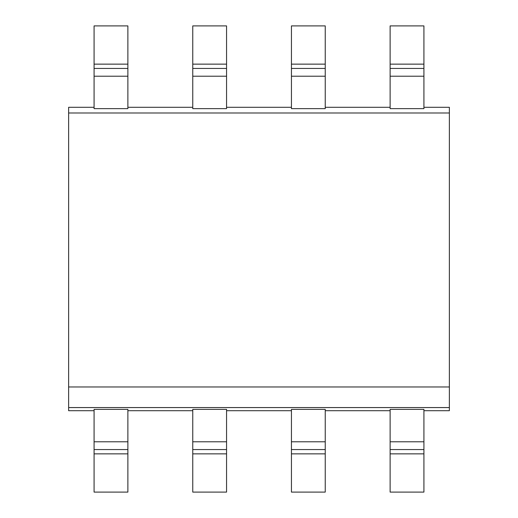 <?xml version="1.0" encoding="UTF-8"?>
<svg xmlns="http://www.w3.org/2000/svg" width="518" height="518" viewBox="0 0 518 518"><rect width="100%" height="100%" fill="white"/><g stroke="black" fill="none" stroke-linecap="round" stroke-linejoin="round"><path stroke-width="0.78" d="M94.082 107.291L68.635 107.291L68.635 410.709L94.082 410.709M68.635 386.965L449.365 386.965L449.365 410.709L423.918 410.709M68.635 407.569L449.365 407.569M68.635 112.995L449.365 112.995L449.365 386.965M94.082 76.211L94.082 108.638L127.881 108.638L127.881 76.211L94.082 76.211L94.082 64.141L127.881 64.141L127.881 76.211M127.881 107.291L192.761 107.291M192.761 76.211L192.761 108.638L226.56 108.638L226.56 76.211L192.761 76.211L192.761 64.141L226.56 64.141L226.56 76.211M226.56 107.291L291.44 107.291M291.44 76.211L291.44 108.638L325.239 108.638L325.239 76.211L291.44 76.211L291.44 64.141L325.239 64.141L325.239 76.211M325.239 107.291L390.119 107.291M390.119 76.211L390.119 108.638L423.918 108.638L423.918 76.211L390.119 76.211L390.119 64.141L423.918 64.141L423.918 76.211M423.918 107.291L449.365 107.291L449.365 112.995M423.918 441.789L423.918 409.369L390.119 409.369L390.119 492.1L423.918 492.1L423.918 449.559L390.119 449.559L423.918 449.559L423.918 441.789L390.119 441.789M423.918 64.141L423.918 25.9L390.119 25.9L390.119 64.141M325.239 410.709L390.119 410.709M291.44 409.369L325.239 409.369L325.239 492.1L291.44 492.1L291.44 409.369M226.56 410.709L291.44 410.709M192.761 409.369L226.56 409.369L226.56 492.1L192.761 492.1L192.761 409.369M127.881 410.709L192.761 410.709M94.082 409.369L127.881 409.369L127.881 492.1L94.082 492.1L94.082 409.369M127.881 64.141L127.881 25.9L94.082 25.9L94.082 64.141M127.881 449.559L94.082 449.559L127.881 449.559M127.881 68.441L94.082 68.441L127.881 68.441M423.918 68.441L390.119 68.441L423.918 68.441M325.239 64.141L325.239 25.9L291.44 25.9L291.44 64.141M325.239 449.559L291.44 449.559L325.239 449.559M325.239 68.441L291.44 68.441L325.239 68.441M226.56 64.141L226.56 25.9L192.761 25.9L192.761 64.141M226.56 449.559L192.761 449.559L226.56 449.559M226.56 68.441L192.761 68.441L226.56 68.441M390.119 453.859L423.918 453.859M94.082 453.859L127.881 453.859M127.881 441.789L94.082 441.789M291.44 453.859L325.239 453.859M325.239 441.789L291.44 441.789M192.761 453.859L226.56 453.859M226.56 441.789L192.761 441.789"/></g></svg>
